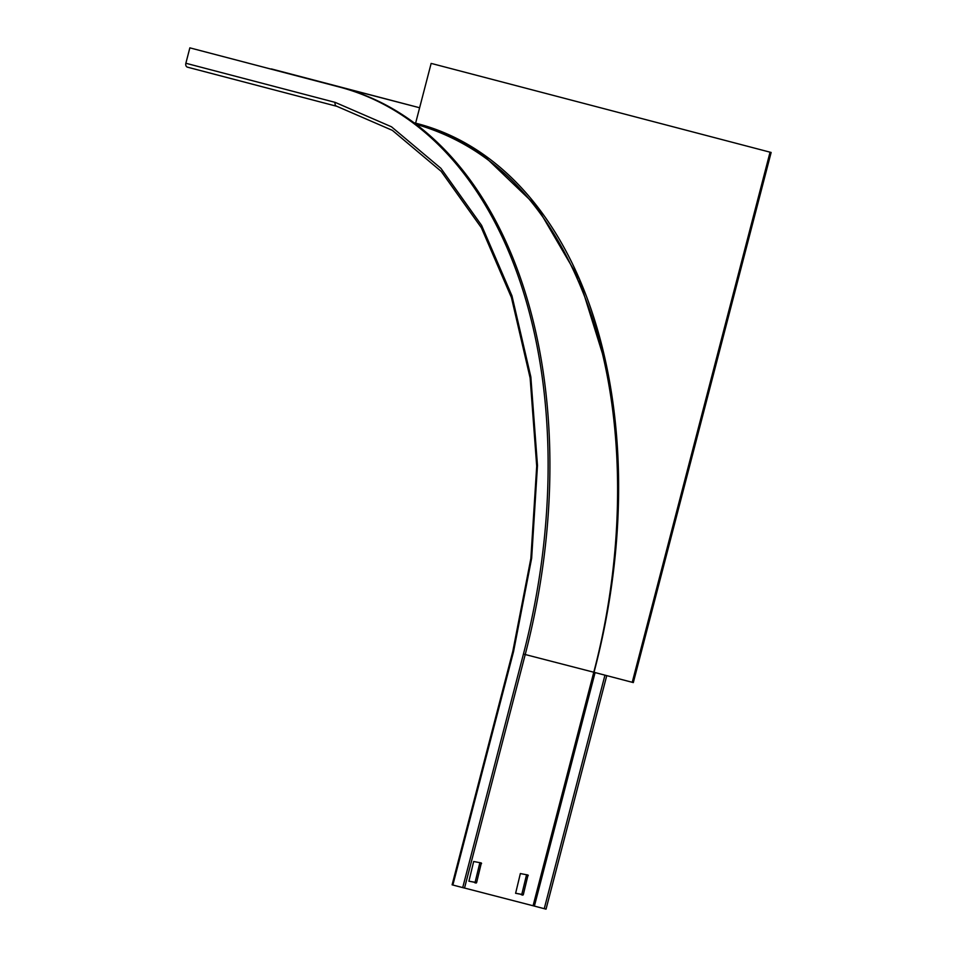 <?xml version="1.0" encoding="UTF-8"?>
<svg xmlns="http://www.w3.org/2000/svg" width="957" height="957" viewBox="0 0 957 957"><rect width="100%" height="100%" fill="white"/><g stroke="black" fill="none" stroke-linecap="round" stroke-linejoin="round"><path stroke-width="1.44" d="M189.857 47.85L185.861 63.258L335.153 102.375L391.473 126.791L440.914 168.324L481.61 225.409L511.971 295.833L530.836 376.902L537.475 465.497L531.649 558.218L513.574 651.49L452.864 885.022L462.71 887.606L523.431 654.074A501.899 321.026 -75.5 0 0 521.768 286.765A501.899 321.026 -75.5 0 0 339.161 86.967L189.857 47.85L340.955 87.422A501.899 321.026 104.5 0 1 523.563 287.232A501.899 321.026 104.5 0 1 525.226 654.528L593.783 672.233C626.093 549.246 625.507 418.592 592.18 317.281C556.412 212.047 497.592 147.689 415.721 124.207M595.098 672.568L534.389 906.1L464.516 888.036M481.335 862.975L473.667 861.491L468.93 881.194L476.598 882.677L481.335 862.975M515.62 893.276L520.357 873.562L528.025 875.045L523.288 894.759L515.62 893.276M607.073 368.421L579.26 279.205L536.674 206.305L481.538 153.479L450.125 135.499L416.702 123.465A0.969 0.742 -75.3 0 1 415.96 124.219M271.393 68.928L419.621 107.758L271.321 69.179M335.153 102.375A3.373 2.596 104.7 0 0 336.816 106.299L187.524 67.181A3.373 2.596 -75.3 0 1 187.512 67.181A3.373 2.596 -75.3 0 1 185.861 63.258M534.389 906.1L544.246 908.683L604.956 675.152M606.75 675.63L546.04 909.15L544.246 908.683M515.572 893.252L521.792 894.364L526.577 874.674M468.882 881.182L475.103 882.294L479.888 862.604M452.864 885.022L452.111 884.818L512.82 651.286L513.574 651.49M523.431 654.074L525.226 654.528L464.516 888.072L462.71 887.606M432.229 63.676L771.139 152.462L432.229 63.676M533.073 905.765L593.783 672.233L633.319 682.58L771.139 152.462M417.647 123.704A482.591 308.68 -75.5 0 0 416.69 123.465L415.613 123.178A482.591 308.68 104.5 0 1 417.108 123.561A482.591 308.68 104.5 0 1 594.883 669.015A482.591 308.68 -75.5 0 1 594.022 672.293M632.242 682.305L770.062 152.187M413.998 122.759L415.613 123.178L431.152 63.401M187.512 67.181L336.816 106.299A3.373 2.596 104.7 0 0 336.828 106.299L392.382 130.367L441.153 171.327L481.359 227.718L511.433 297.531L530.142 378.063L536.71 466.191L530.86 558.457L512.82 651.286M340.955 87.422L339.161 86.967M526.769 875.212L528.264 875.607M523.288 894.759L521.792 894.364M521.314 894.735L522.809 895.13M474.624 882.665L476.119 883.06M476.598 882.677L475.103 882.294M480.079 863.142L481.574 863.537"/></g></svg>
